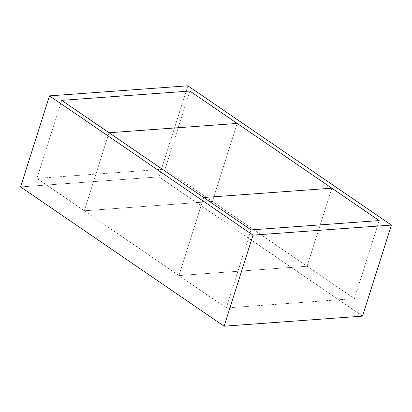 <?xml version="1.0" encoding="UTF-8"?>
<svg xmlns="http://www.w3.org/2000/svg" width="412" height="412" viewBox="0 0 412 412"><rect width="100%" height="100%" fill="white"/><g stroke="black" fill="none" stroke-linecap="round" stroke-linejoin="round"><path stroke-width="0.31" stroke-dasharray="2.06 1.54" d="M187.877 85.809L158.991 176.866L20.6 186.924L158.991 176.866L362.514 316.133L158.991 176.866L187.877 85.809M237.183 123.43L212.422 201.478L84.285 210.79L109.041 132.741L84.285 210.79L212.422 201.478L307.084 266.25L331.845 188.202L307.084 266.25L178.942 275.566L307.084 266.25L212.422 201.478L237.183 123.43L212.422 201.478L165.094 169.09L189.85 91.042L165.094 169.09L212.422 201.478L84.285 210.79L178.942 275.566L84.285 210.79L109.041 132.741L84.285 210.79L36.951 178.401L84.285 210.79L212.422 201.478L237.183 123.43M203.703 197.513L178.942 275.566L203.703 197.513L178.942 275.566L226.276 307.949L251.032 229.901L226.276 307.949L178.942 275.566L307.084 266.25L331.845 188.202L307.084 266.25L354.418 298.638L307.084 266.25L178.942 275.566L203.703 197.513M379.174 220.59L354.418 298.638L226.276 307.949L354.418 298.638L379.174 220.59M61.712 100.353L36.951 178.401L165.094 169.09L36.951 178.401L61.712 100.353"/><path stroke-width="0.62" d="M362.514 316.133L391.4 225.076L253.009 235.134L224.123 326.191L362.514 316.133L224.123 326.191L20.6 186.924L49.486 95.867L253.009 235.134L391.4 225.076L187.877 85.809L49.486 95.867L187.877 85.809L391.4 225.076L362.514 316.133M224.123 326.191L253.009 235.134L49.486 95.867L20.6 186.924L224.123 326.191M109.041 132.741L237.183 123.43L109.041 132.741L203.703 197.513L331.845 188.202L237.183 123.43L331.845 188.202L203.703 197.513L109.041 132.741L61.712 100.353L109.041 132.741L237.183 123.43L189.85 91.042L61.712 100.353L189.85 91.042L237.183 123.43L109.041 132.741M331.845 188.202L379.174 220.59L331.845 188.202L203.703 197.513L251.032 229.901L379.174 220.59L251.032 229.901L203.703 197.513L331.845 188.202"/></g></svg>
